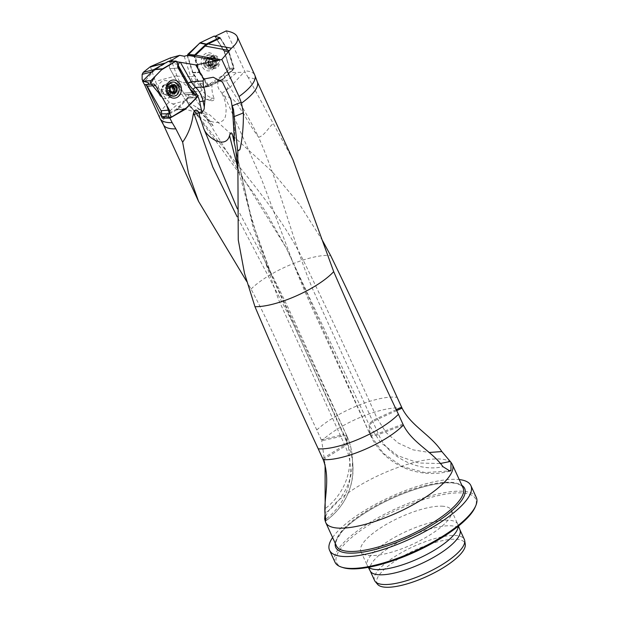 <?xml version="1.0" encoding="UTF-8"?>
<svg xmlns="http://www.w3.org/2000/svg" width="618" height="618" viewBox="0 0 618 618"><rect width="100%" height="100%" fill="white"/><g stroke="black" fill="none" stroke-linecap="round" stroke-linejoin="round"><path stroke-width="0.46" stroke-dasharray="3.09 2.32" d="M322.488 240.541L299.506 204.319L272.051 171.464L209.703 114.801L197.598 107.895C203.531 112.824 208.706 118.78 213.133 125.755L199.127 116.694L196.524 113.928C230.437 158.231 274.207 203.337 301.576 256.833C327.81 310.344 352.978 364.195 377.08 418.378L386.15 432.6L398.309 443.067L413.087 449.865L429.309 452.484M321.244 439.707L343.917 434.562L344.411 435.644L321.739 440.781L316.802 429.997C294.709 383.222 274.971 333.882 251.055 289.085L246.605 281.314M163.592 125.021A51.595 15.427 155.4 0 1 163.438 124.712A51.595 15.427 155.4 0 1 176.192 105.57C186.914 110.135 198.084 113.21 209.703 114.801M325.423 521.677A69.625 20.819 155.4 0 1 380.379 474.624A69.625 20.819 155.4 0 1 451.912 463.763M325.161 509.317L325.246 511.967M402.079 408.15A52.128 15.589 155.4 0 0 321.739 440.781L325.083 464.682M215.249 36.223L214.871 36.408L224.149 51.201L229.448 68.312L229.216 69.309L225.632 72.692L245.068 72.236L244.543 70.854A52.128 15.589 155.4 0 1 254.778 75.056M226.25 30.9L244.543 70.854M150.406 66.644L155.365 81.445L159.792 90.29L165.724 98.463L169.185 102.171L176.192 105.57M184.218 56.246L190.668 76.663L177.065 76.153L179.174 81.035L179.143 85.075L181.769 94.145L185.91 100.541L197.598 107.895M292.986 159.792L248.281 77.644A51.595 15.427 155.4 0 1 257.258 81.754A51.595 15.427 155.4 0 1 257.389 82.078M214.871 36.408L219.985 37.907L228.552 52.175L233.604 68.467L222.179 79.282L208.729 85.678L200.016 71.912L194.979 55.666L193.944 56.045L198.903 72.043L192.461 72.437L201.87 87.385L202.542 87.702L208.56 86.427L221.87 80.108L217.173 80.881L202.681 87.656M168.652 61.429L156.207 69.038L153.326 71.487L144.627 81.445L143.113 80.703M159.985 118.463A52.128 15.589 155.4 0 1 169.185 102.171M173.65 61.082L176.416 61.568M179.174 81.035L182.364 82.418L193.434 91.433C197.953 95.798 203.307 98.725 209.502 100.224L210.143 100.386C212.507 101.174 213.898 100.634 214.307 98.764C212.129 93.82 211.441 88.606 212.244 83.106M248.281 77.644L245.068 72.236M377.652 584.404A48.358 14.461 155.4 0 1 401.816 556.857A48.358 14.461 155.4 0 1 455.69 539.22A48.358 14.461 155.4 0 1 465.269 544.28M374.601 580.549A49.355 14.762 155.4 0 1 401.669 552.5A49.355 14.762 155.4 0 1 454.925 535.482A49.355 14.762 155.4 0 1 464.35 539.46M370.275 571.086A49.355 14.762 155.4 0 1 370.151 570.839A49.355 14.762 155.4 0 1 397.227 542.789A49.355 14.762 155.4 0 1 450.476 525.779A49.355 14.762 155.4 0 1 459.9 529.75A49.355 14.762 155.4 0 1 460.008 530.005M368.645 567.278A49.726 14.871 155.4 0 1 367.471 565.849A49.726 14.871 155.4 0 1 367.347 565.601A49.726 14.871 155.4 0 1 394.624 537.343A49.726 14.871 155.4 0 1 448.274 520.194A49.726 14.871 155.4 0 1 457.776 524.195A49.726 14.871 155.4 0 1 457.884 524.458A49.726 14.871 155.4 0 1 458.193 526.281M441.855 506.173A49.726 14.871 155.4 0 1 451.356 510.174A49.726 14.871 155.4 0 1 412.33 544.396A49.726 14.871 155.4 0 1 360.92 551.573A49.726 14.871 155.4 0 1 388.197 523.315A49.726 14.871 155.4 0 1 441.855 506.173M343.098 567.618A76.47 22.866 155.4 0 1 368.66 525.145A76.47 22.866 155.4 0 1 461.059 492.886A76.47 22.866 155.4 0 1 475.142 507.162M334.987 562.148A77.713 23.237 155.4 0 1 377.613 517.984A77.713 23.237 155.4 0 1 461.461 491.194A77.713 23.237 155.4 0 1 476.3 497.444M332.608 537.529A77.713 23.237 155.4 0 1 387.872 498.038A77.713 23.237 155.4 0 1 456.03 479.329A77.713 23.237 155.4 0 1 459.22 479.56M177.065 76.153L170.398 57.899M187.223 55.489L192.461 72.437M164.72 116.771L176.64 109.934A1.993 1.676 86 0 0 176.995 109.664L188.343 98.092A1.993 1.676 86 0 0 186.821 94.631A3.484 2.928 -94 0 1 186.342 94.708A3.484 2.928 -94 0 1 183.677 93.125L169.873 68.621A3.484 2.928 -94 0 1 169.919 64.627A1.993 1.676 86 0 0 169.95 62.348L169.402 61.375M163.306 85.346A4.975 4.187 -94 0 1 165.13 84.697A4.975 4.187 -94 0 1 168.938 86.968A4.975 4.187 -94 0 1 165.817 94.616A4.975 4.187 -94 0 1 161.491 91.078A4.975 4.187 -94 0 1 163.306 85.346M192.7 72.939L199.135 72.545L198.903 72.043M223.917 50.707L228.598 51.51L219.985 37.907M228.598 51.51L228.552 52.175M216.014 65.817A4.349 3.569 92.1 0 0 217.768 60.989A4.349 3.569 92.1 0 0 214.446 57.698A4.349 3.569 92.1 0 0 211.256 59.807A4.349 3.569 92.1 0 0 211.163 64.202A4.349 3.569 92.1 0 0 214.122 66.396A4.349 3.569 92.1 0 0 216.014 65.817M199.019 72.306L200.016 71.912M199.135 72.545L207.748 86.157L201.87 87.385M229.448 68.312L233.82 68.127L228.822 52.012L224.149 51.201M225.632 72.692L218.726 79.475L220.889 80.603L218.262 81.151L218.726 79.475M218.432 79.722L217.173 80.881M217.575 80.595L222.279 79.822L233.589 69.123L229.216 69.309M208.56 86.427L208.729 85.678M208.22 86.443L207.748 86.157M222.279 79.822L222.179 79.282M233.913 68.668L233.589 69.123M237.157 208.405L265.338 261.916L346.389 434.948L343.917 434.562L292.747 322.72L237.165 216.81M237.644 167.192L252.747 223.214L272.353 277.297L262.364 251.124L255.497 231.07L250.282 213.225L235.782 149.61L252.847 226.682L278.641 299.854L345.199 446.057A65.06 61.707 -4.3 0 1 325.879 519.128M234.469 140.912L234.647 131.503L233.125 116.13M265.439 262.132C277.281 284.852 289.803 310.777 298.347 329.873L346.35 434.786L346.976 442.604L272.368 277.343M402.921 424.102L378.231 433.512L313.032 289.881C292.461 241.553 280.796 187.926 258.641 137.296C264.713 135.396 268.39 127.656 273.349 123.384M230.12 87.331A15.095 9.842 -130.2 0 0 228.73 84.936L226.636 89.857L222.194 93.102L224.944 96.833C235.041 96.184 238.772 107.679 243.986 114.33C248.482 122.441 253.365 130.097 258.641 137.296C250.097 120.046 240.549 103.422 229.996 87.447L243.816 72.291M213.133 125.763L197.258 107.733M228.73 84.936L226.412 81.221L220.889 80.603M223.685 74.94L226.458 81.19L236.748 72.484M224.944 96.833L261.484 179.027L292.824 262.094L369.819 433.805L369.147 424.921L286.242 247.949L206.358 118.262L199.158 111.858C202.04 110.607 201.847 107.887 198.587 103.724L197.891 102.658C194.933 94.963 184.998 95.798 187.13 100.564C187.625 102.58 189.062 104.89 191.456 107.493L196.524 113.928M194.964 110.792C190.699 108.49 188.065 104.975 187.061 100.247L187.13 100.564A15.272 14.492 174.5 0 0 192.445 108.807L194.971 110.776L199.158 111.858M206.358 118.262C212.445 124.118 224.033 124.411 225.508 115.89C226.976 108.173 225.709 100.564 221.723 93.055L220.556 91.387A4.921 4.473 22.6 0 1 221.476 92.7M218.262 81.151C217.003 84.875 217.768 88.289 220.556 91.387M192.445 108.807L191.804 108.026M222.194 93.102L221.723 93.055M226.636 89.857L229.996 87.447M208.251 60.935L206.227 60.881L205.601 61.831L206.203 62.804L208.289 62.882L208.251 60.935L206.126 60.858L207.362 58.231A4.171 3.422 92.1 0 0 205.601 61.831A4.171 3.422 92.1 0 0 207.254 65.446A4.171 3.422 92.1 0 0 210.676 65.462A4.171 3.422 92.1 0 0 212.438 61.862A4.171 3.422 92.1 0 0 210.784 58.247A4.171 3.422 92.1 0 0 207.362 58.231L212.445 58.1L213.558 60.34A3.206 2.634 92.1 0 0 211.302 58.725A3.206 2.634 92.1 0 0 209 60.317L210.22 58.092L211.263 58.725L212.082 58.386M204.04 65.369A7.084 5.817 -87.9 0 1 204.187 58.208A7.084 5.817 -87.9 0 1 209.394 54.77A7.084 5.817 -87.9 0 1 214.94 62.07A7.084 5.817 -87.9 0 1 208.869 68.938A7.084 5.817 -87.9 0 1 204.04 65.369M205.068 65.408A7.084 5.817 -87.9 0 1 205.215 58.247A7.084 5.817 -87.9 0 1 210.421 54.809A7.084 5.817 -87.9 0 1 215.118 58.107A7.084 5.817 -87.9 0 1 214.825 66.033A7.084 5.817 -87.9 0 1 209.888 68.969A7.084 5.817 -87.9 0 1 205.068 65.408M208.212 62.897L206.088 62.82L207.254 65.446L210.676 65.462L212.074 62.827L214.261 62.928L213.511 63.546A3.206 2.634 92.1 0 0 213.558 60.34L214.307 60.966L214.261 62.928M207.254 65.446L210.414 65.523L210.066 65.763L209.062 64.558L208.954 63.523A3.206 2.634 -87.9 0 1 209 60.317L208.32 60.958M211.286 64.496L213.372 64.573L212.291 65.771L210.676 65.462M211.256 65.137L211.209 65.137A3.206 2.634 92.1 0 0 213.511 63.546L213.372 64.573M214.191 62.905L212.105 62.827L212.438 61.862L210.784 58.247L209.34 58.648L211.263 58.725M214.307 60.966L212.183 60.888L214.222 60.981M210.784 58.247L212.105 58.339M207.362 58.231L210.522 58.331M208.289 62.882L206.257 62.804L208.336 62.882L208.954 63.523A3.206 2.634 92.1 0 0 211.209 65.137L210.414 65.523M207.045 59.212L209.139 59.289M211.364 59.228L213.457 59.305M206.968 64.473L209.062 64.558M177.266 85.346A7.084 5.964 86 0 0 171.835 82.109A7.084 5.964 86 0 0 166.775 86.443A7.084 5.964 86 0 0 167.2 92.669A7.084 5.964 86 0 0 172.816 96.253A7.084 5.964 86 0 0 177.266 85.346M168.977 87.269A4.349 3.662 86 0 0 165.647 85.284A4.349 3.662 86 0 0 162.295 89.88A4.349 3.662 86 0 0 166.25 93.967A4.349 3.662 86 0 0 168.977 87.269M169.216 86.945A4.975 4.187 86 0 0 165.408 84.674A4.975 4.187 86 0 0 161.576 89.927A4.975 4.187 86 0 0 166.095 94.6A4.975 4.187 86 0 0 169.216 86.945M171.541 92.453A3.206 2.696 -94 0 1 171.487 92.461A3.206 2.696 -94 0 1 171.48 92.461L172.661 93.017L173.627 92.345M171.441 92.461A3.206 2.696 -94 0 1 169.054 90.993A3.206 2.696 -94 0 1 168.853 87.787A3.206 2.696 -94 0 1 171.016 86.056L169.911 85.493L168.915 86.759L168.127 88.459L168.25 90.413L170.39 93.148L171.441 92.461M170.892 86.62L168.915 86.759M171.395 85.639L170.259 85.717M173.851 85.485L171.109 86.049M170.081 88.343L168.212 88.474M170.205 90.259L168.328 90.39M171.217 91.873L169.239 92.012M171.866 92.808L170.699 92.893M174.291 92.661L172.322 92.793M173.202 85.879L171.874 85.624M214.662 36.037L220.379 38.022L228.954 51.572L224.156 50.746L229.672 68.304L229.44 69.293L217.474 80.618L202.843 87.64L193.055 72.916L187.586 55.52L193.055 72.916L199.027 82.356L206.505 85.917L223.809 74.623L229.015 66.172L225.547 55.002L220.471 44.929L214.245 36.06M215.041 36.338L224.156 50.746M224.388 51.248L229.178 52.074L234.152 68.111L229.672 68.304M229.44 69.293L233.921 69.108L222.665 79.753L217.474 80.618M217.065 80.896L222.256 80.039L209.008 86.335L202.982 87.594M202.171 87.323L208.196 86.064L199.622 72.515L193.055 72.916M192.824 72.422L199.39 72.02L194.415 55.975M219.019 58.772A6.589 5.407 -87.9 0 1 214.183 68.629A6.589 5.407 -87.9 0 1 209.656 58.725A6.589 5.407 -87.9 0 1 219.019 58.772M222.256 80.039L222.665 79.753M233.921 69.108L234.152 68.111M229.178 52.074L228.954 51.572M199.39 72.02L199.622 72.515M208.196 86.064L209.008 86.335M215.126 57.327A9.077 7.447 92.1 0 0 202.225 57.265A9.077 7.447 92.1 0 0 208.467 70.908A9.077 7.447 92.1 0 0 215.126 57.327M218.061 59.127A5.84 4.797 92.1 0 0 214.075 56.192A5.84 4.797 92.1 0 0 209.069 61.846A5.84 4.797 92.1 0 0 213.643 67.864A5.84 4.797 92.1 0 0 217.938 65.037A5.84 4.797 92.1 0 0 218.061 59.127M214.647 58.996A5.84 4.797 -87.9 0 1 214.523 64.905A5.84 4.797 -87.9 0 1 210.236 67.741A5.84 4.797 -87.9 0 1 205.663 61.723A5.84 4.797 -87.9 0 1 210.668 56.06A5.84 4.797 -87.9 0 1 214.647 58.996M186.342 94.708L194.662 94.137A3.484 2.928 86 0 0 195.133 94.052L189.726 94.477L195.133 94.052C197.127 94.315 197.636 95.466 196.663 97.505L187.154 98.223L176.254 109.255L162.889 116.647M159.15 94.569A9.077 7.632 86 0 0 172.352 93.805A9.077 7.632 86 0 0 164.913 80.595A9.077 7.632 86 0 0 159.15 94.569M168.428 61.445A1.993 1.676 -94 0 1 169.919 64.627A3.484 2.928 86 0 0 169.873 68.621L183.677 93.125A3.484 2.928 86 0 0 185.176 94.515L187.154 98.223M186.543 94.693L196.547 94.963L188.073 97.397L186.543 94.693L185.176 94.515M186.466 94.693L194.662 94.137M187.223 98.146L188.073 97.397M178.03 64.442L176.601 64.164C171.047 62.82 170.159 61.785 173.959 61.058M163.144 92.7A5.84 4.913 -94 0 1 166.814 83.708A5.84 4.913 -94 0 1 172.121 89.201A5.84 4.913 -94 0 1 167.625 95.365A5.84 4.913 -94 0 1 163.144 92.7M167.98 92.368A5.84 4.913 86 0 0 172.453 95.033A5.84 4.913 86 0 0 176.949 88.861A5.84 4.913 86 0 0 171.642 83.376A5.84 4.913 86 0 0 167.98 92.368M195.551 94.006L194.794 94.121M251.055 289.085A51.595 15.427 155.4 0 1 330.63 255.528M316.802 429.997A52.128 15.589 155.4 0 1 397.135 397.366M185.91 100.541L172.607 104.125M153.326 71.487L151.765 71.889M153.998 69.61L156.207 69.038M166.466 62.804L165.184 63.136M165.4 63.013L166.659 62.688M210.143 100.386L209.687 100.232A2.487 1.383 -71.6 0 0 211.673 97.883A22.379 18.362 -87.9 0 1 202.171 90.158L196.563 81.352A22.379 18.362 -87.9 0 1 193.99 75.79A2.487 0.572 162.5 0 1 190.668 76.663A24.867 20.402 92.1 0 0 193.527 82.835L199.127 91.649A24.867 20.402 92.1 0 0 209.687 100.232L209.502 100.224M463.029 487.865A69.625 20.819 -24.6 0 0 391.047 497.923A69.625 20.819 -24.6 0 0 336.408 545.833C335.636 544.265 335.775 542.156 336.818 539.514L341.878 531.828C353.62 517.784 384.69 499.498 412.894 490.159C438.378 481.437 459.591 480.371 463.029 487.865M335.257 543.322A70.869 21.19 155.4 0 1 391.387 498.656A70.869 21.19 155.4 0 1 461.878 485.354M196.563 81.352A2.487 0.912 -32.5 0 1 193.527 82.835L182.364 82.418M202.171 90.158A2.487 0.912 -32.5 0 1 199.127 91.649L193.434 91.433M214.307 98.764L211.673 97.883M193.99 75.79L193.457 74.098M179.143 85.075L159.792 90.29M181.769 94.145L165.724 98.463M176.887 75.651L155.365 81.445M178.193 68.042L169.873 68.621L178.193 68.042M191.989 92.545L183.677 93.125L191.989 92.545M195.412 94.036L186.821 94.631M196.663 97.513L188.343 98.092M176.609 108.977L185.315 109.085L176.995 109.664M176.254 109.255L184.96 109.355L176.64 109.934M177.829 64.079L176.601 64.164M176.593 61.885L169.95 62.348M322.681 458.541L344.705 444.975M323.168 459.622L345.199 446.057L347.471 443.685L346.883 436.03A67.64 64.156 -4.3 0 1 352.275 456.88L352.275 456.88A67.64 64.156 -4.3 0 1 325.307 513.102M346.389 434.948L346.883 436.03L344.411 435.644A65.052 61.707 -4.3 0 1 325.145 508.668M346.883 436.03L346.845 435.875C349.904 442.573 351.712 449.572 352.275 456.88L352.863 464.535A67.64 64.156 -4.3 0 1 325.964 520.704M344.705 444.983L346.976 442.604L347.471 443.685A67.64 64.156 -4.3 0 1 352.863 464.535C353.89 487.695 344.89 506.513 325.856 521.005M396.277 409.626L377.08 418.378C372.075 420.812 369.433 422.99 369.147 424.921L370.267 434.778L383.322 453.342L402.295 466.536L424.968 472.615L448.529 470.986M396.725 410.591L377.521 419.352C372.523 421.777 369.873 423.956 369.587 425.895L380.634 442.442L397.683 455.675L418.664 463.006L440.194 463.523M403.361 425.068L378.672 434.485C387.239 456.71 418.672 472.453 442.975 466.698M369.819 433.805C370.375 435.389 373.179 435.288 378.231 433.512L378.672 434.485C373.612 436.262 370.808 436.362 370.267 434.778L369.819 433.805L370.267 434.778M198.587 103.724A4.921 4.674 -5.5 0 1 197.891 102.658M205.802 64.071A4.473 3.669 -87.9 0 1 209.085 57.374A4.473 3.669 -87.9 0 1 212.167 64.102A4.473 3.669 -87.9 0 1 205.802 64.071M208.598 64.457A5.021 4.117 -87.9 0 1 210.128 57.667A5.021 4.117 -87.9 0 1 215.713 59.289A5.021 4.117 -87.9 0 1 215.504 64.898A5.021 4.117 -87.9 0 1 208.598 64.457M210.499 64.179A4.349 3.569 92.1 0 0 213.465 66.365A4.349 3.569 92.1 0 0 217.188 62.155A4.349 3.569 92.1 0 0 213.782 57.667A4.349 3.569 92.1 0 0 210.591 59.776A4.349 3.569 92.1 0 0 210.499 64.179M208.467 58.301L210.537 58.378M207.084 59.258L209.154 59.336M206.288 60.881L208.359 60.958M212.105 60.904L214.183 60.981L212.105 60.904M211.364 59.274L213.434 59.351M211.279 64.45L213.357 64.527M212.074 62.827L214.152 62.905M208.359 65.4L210.429 65.477M207.007 64.434L209.077 64.511M173.89 86.597A5.021 4.218 86 0 0 169.919 84.318A5.021 4.218 86 0 0 166.458 87.377A5.021 4.218 86 0 0 166.767 91.781A5.021 4.218 86 0 0 172.661 93.612A5.021 4.218 86 0 0 173.89 86.597M172.082 87.053A4.349 3.662 -94 0 1 169.355 93.751A4.349 3.662 -94 0 1 165.4 89.664A4.349 3.662 -94 0 1 168.753 85.068A4.349 3.662 -94 0 1 172.082 87.053M170.9 86.659L168.938 86.798M170.213 88.335L168.25 88.467M171.34 85.686L170.282 85.755M173.82 85.531L171.858 85.663M171.217 91.835L169.255 91.966M170.329 90.251L168.366 90.39M174.253 92.615L172.291 92.754M171.804 92.77L170.715 92.847M163.708 116.454L171.441 117.111M145.763 84.573L152.445 84.11M144.411 84.434L142.835 80.989M458.494 526.042L457.884 524.458M368.274 567.347L367.471 565.849M360.92 551.573L367.347 565.601M451.356 510.174L457.776 524.195M187.092 94.585L195.682 93.99M208.459 86.474L202.549 87.702M231.202 100.819L234.647 131.503M272.36 277.343L265.331 261.924M346.35 434.794L346.845 435.875M450.074 471.109C436.996 474.516 424.01 474.269 411.132 470.375C402.094 467.563 394.037 463.129 386.945 457.065C379.784 450.893 374.253 443.57 370.344 435.103M199.12 116.694L184.048 98.208M292.808 262.055L286.242 247.942L266.597 213.264L255.049 195.11L191.835 108.073M292.824 262.102C300.595 281.522 307.571 298 313.759 311.526L369.904 434.13M210.421 54.809L209.394 54.77M209.888 68.969L208.869 68.938M214.446 57.698L213.782 57.667L215.713 59.289L215.118 58.107M214.122 66.396L213.465 66.365L215.504 64.898L214.825 66.033M210.22 58.092L208.019 58.007M210.236 58.015L212.445 58.1M210.089 65.693L212.291 65.771M207.864 65.678L210.066 65.763M166.25 93.967L169.355 93.751C168.629 94.021 167.764 93.364 166.767 91.781L167.2 92.669M165.647 85.284L168.753 85.068C167.996 84.905 167.231 85.67 166.458 87.377L166.775 86.443M169.911 85.493L171.989 85.346M170.135 88.32L168.127 88.459M170.251 90.274L168.25 90.413M172.476 93.009L170.39 93.148M174.747 92.87L172.661 93.017M176.454 89.911L174.446 90.05M176.323 87.957L174.322 88.096M174.261 85.214L172.183 85.361M210.236 67.741L213.643 67.864M210.668 56.06L214.075 56.192M208.869 86.389L202.843 87.64M168.629 117.096L168.135 117.049M144.604 84.604L152.924 84.025M171.642 83.376L166.814 83.708M172.453 95.033L167.625 95.365"/><path stroke-width="0.93" d="M429.309 452.484L441.831 451.557C430.839 434.856 410.97 425.933 402.079 408.15L397.135 397.366C375.729 350.136 353.558 302.859 330.63 255.528L322.488 240.541M246.605 281.314L198.579 201.414L188.444 173.032L182.642 142.179L175.852 128.861A51.595 15.427 155.4 0 1 163.592 125.021L160.147 118.772A52.128 15.589 155.4 0 1 159.985 118.463L144.411 84.434M448.529 470.986L450.985 470.352L450.97 462.318L451.912 463.763A69.625 20.819 155.4 0 1 452.361 464.566A69.625 20.819 155.4 0 1 414.168 504.133A69.625 20.819 155.4 0 1 339.043 528.143A69.625 20.819 155.4 0 1 325.74 522.534A69.625 20.819 155.4 0 1 325.423 521.677L324.666 519.004M325.246 511.967L324.659 519.004L325.663 520.92L325.879 519.128C321.839 503.261 331.542 481.306 323.168 459.622L318.231 448.83C296.084 401.329 274.987 353.944 254.956 306.667L244.527 273.419L238.254 239.931L237.806 150.946L239.877 149.71C242.318 139.197 243.492 126.929 243.407 112.909L241.46 103.167L239.027 96.547L221.831 59.452L217.134 60.649L190.498 55.767L187.223 55.489L184.218 56.246L179.683 55.35L170.398 57.899L150.406 66.644L165.4 63.013M325.083 464.682L325.161 509.317M441.831 451.557L450.97 462.318M450.985 470.352L450.066 471.109L442.975 466.698C432.082 451.295 412.26 442.936 403.361 425.068L398.425 414.276C376.177 367.393 354.601 319.854 333.697 271.657L292.986 159.792L257.327 81.916M241.46 103.167A51.595 15.427 155.4 0 0 257.389 82.078L254.917 75.381A52.128 15.589 155.4 0 0 254.778 75.056L237.212 36.686C235.875 33.905 232.221 31.981 226.25 30.9L215.249 36.223M233.504 109.541L232.515 109.069L231.858 104.821L233.504 109.541L237.621 150.607L239.877 149.71M194.979 55.666L205.106 46.064L208.158 43.932L219.776 38.308M237.212 36.686C238.602 39.969 236.679 43.808 231.441 48.204L221.831 59.452M193.944 56.045L190.498 55.767M146.42 85.191L162.31 118.162L169.873 118.146L185.23 109.34A1.993 1.676 86 0 0 185.578 109.069L196.926 97.489A1.993 1.676 86 0 0 197.381 95.296L197.011 94.608A1.993 1.676 86 0 0 195.412 94.036A3.484 2.928 -94 0 1 194.925 94.114A3.484 2.928 -94 0 1 192.26 92.53L178.463 68.026A3.484 2.928 -94 0 1 178.061 65.114L179.56 62.171L176.593 61.885M143.113 80.703L142.117 79.421L142.14 74.353L143.268 72.36L149.965 66.976M175.852 128.861L172.175 122.665A52.128 15.589 155.4 0 1 160.147 118.772M172.175 122.665L169.873 118.146M182.642 142.179C188.173 134.307 191.665 125.238 193.117 114.971L193.666 112.692C194.871 109.425 196.485 109.162 198.502 111.928L199.228 113.04L201.893 112.244C203.585 110.923 204.38 109.162 204.288 106.976L204.867 100.958C205.616 95.303 205.161 90.614 203.507 86.906L203.106 80.943L203.724 79.065L195.759 64.936L179.56 62.171M169.402 61.375L168.652 61.429M169.224 61.058L171.001 60.61L179.683 55.35M171.001 60.61L173.65 61.082M176.416 61.568L177.752 61.808M195.759 64.936L217.134 60.649M254.917 75.381A52.128 15.589 155.4 0 1 239.027 96.547M459.962 529.873L464.35 539.46A49.355 14.762 155.4 0 1 464.705 540.657L465.269 544.28A48.358 14.461 155.4 0 1 426.976 576.385A48.358 14.461 155.4 0 1 377.652 584.404L375.273 581.6A49.355 14.762 155.4 0 1 374.601 580.549L370.213 570.962M464.705 540.657A49.355 14.762 155.4 0 1 425.617 573.419A49.355 14.762 155.4 0 1 375.273 581.6M458.494 526.042L460.008 530.005A49.355 14.762 155.4 0 1 421.175 563.709A49.355 14.762 155.4 0 1 370.275 571.086L368.274 567.347M458.193 526.281A49.726 14.871 155.4 0 1 418.749 558.417A49.726 14.871 155.4 0 1 368.645 567.278M459.22 479.56A77.713 23.237 155.4 0 1 470.87 485.578L476.3 497.444A77.713 23.237 155.4 0 1 475.775 505.694L475.142 507.162A76.47 22.866 155.4 0 1 415.659 551.665A76.47 22.866 155.4 0 1 343.098 567.618L341.576 567.139A77.713 23.237 155.4 0 1 334.987 562.148L329.556 550.275A77.713 23.237 155.4 0 1 332.608 537.529M475.775 505.694A77.713 23.237 155.4 0 1 415.319 550.924A77.713 23.237 155.4 0 1 341.576 567.139M470.87 485.578A77.713 23.237 155.4 0 1 409.889 539.058A77.713 23.237 155.4 0 1 329.556 550.275M231.858 104.821L231.032 99.962L222.48 82.086L213.249 77.242L203.724 79.065M162.31 118.162L164.72 116.771M199.228 113.04L199.49 115.512L203.747 128.59C207.192 138.185 225.709 149.456 229.556 135.636C230.321 132.538 231.271 132.067 232.399 134.206L235.782 149.61L237.636 168.853M199.011 112.77L199.49 115.512M198.648 112.839L194.261 114.469L193.666 112.692M194.013 114.237L193.117 114.971M237.165 216.81L212.785 167.084L194.261 114.469M232.515 109.069L234.469 140.919L232.399 134.206M237.644 167.192L229.556 135.636M203.747 128.59L237.157 208.405M173.851 85.485L171.425 85.608A4.171 3.507 -94 0 1 174.925 85.4A4.171 3.507 -94 0 1 176.903 88.907A4.171 3.507 -94 0 1 175.373 92.607A4.171 3.507 -94 0 1 171.874 92.816A4.171 3.507 -94 0 1 169.896 89.309A4.171 3.507 -94 0 1 171.425 85.608L170.081 88.343M178.231 85.276A7.084 5.964 86 0 0 172.801 82.047A7.084 5.964 86 0 0 167.347 89.525A7.084 5.964 86 0 0 173.782 96.184A7.084 5.964 86 0 0 178.231 85.276M174.925 85.4L176.323 87.957M176.161 87.988L174.206 88.119L176.223 87.98L176.903 88.907L175.373 92.607L171.874 92.816L170.251 90.274M174.206 88.119L173.519 87.517A3.206 2.696 86 0 0 171.093 86.049L172.916 85.925L171.34 85.686M171.395 85.639L172.229 85.578L171.425 85.608M176.454 89.911L174.322 90.043L173.72 90.722A3.206 2.696 -94 0 1 171.541 92.453M175.373 92.607L174.291 92.661M172.669 92.754L171.874 92.816L172.669 92.754M171.441 92.461L171.487 92.461A3.206 2.696 -94 0 1 171.441 92.461L173.279 92.329L171.804 92.77M170.205 90.259L170.135 88.32M175.273 86.404L173.318 86.543L173.519 87.517A3.206 2.696 -94 0 1 173.72 90.722L173.658 91.758L175.628 91.618M173.627 92.345L173.658 91.758M174.523 90.027L174.4 88.111M175.311 86.358L173.334 86.497L173.202 85.879M199.745 43.036L187.586 55.52L187.772 54.369L200.147 42.766L214.23 36.068L220 37.721L214.23 36.068M200.147 42.766L206.319 44.048L219.568 37.752M187.772 54.369L194.655 54.979L205.91 44.334L199.738 43.051M206.319 44.048L205.91 44.334M194.655 54.979L194.415 55.975L187.532 55.365M167.47 93.998A9.077 7.632 -94 0 1 173.233 80.023A9.077 7.632 -94 0 1 180.672 93.225A9.077 7.632 -94 0 1 167.47 93.998M194.794 94.121L189.456 88.042L180.75 72.584L178.03 64.442L176.13 61.058L161.476 69.888L155.242 76.238L150.722 83.376L161.839 96.717L166.512 105.006L169.548 113.72A3.484 2.928 86 0 0 169.394 110.12L155.589 85.616A3.484 2.928 86 0 0 152.924 84.025A3.484 2.928 86 0 0 152.445 84.11A1.993 1.676 -94 0 1 150.923 80.649L162.271 69.077A1.993 1.676 -94 0 1 162.619 68.807L176.13 61.058L178.03 64.442A3.484 2.928 86 0 0 178.193 68.042L191.989 92.545A3.484 2.928 86 0 0 194.662 94.137L194.925 94.114M168.305 114.067L168.629 117.103L162.086 116.338L161.375 115.303L161.383 113.897L169.548 113.72L171.456 117.111L184.96 109.355L196.663 97.505M168.629 117.103L171.441 117.111M161.383 113.897A3.484 2.928 86 0 0 161.074 110.699L147.269 86.196A3.484 2.928 86 0 0 144.79 84.596M150.923 80.649L142.603 81.228L144.512 84.612L146.644 84.542C150.599 83.631 149.255 82.526 142.603 81.228L153.952 69.656A1.993 1.676 -94 0 1 154.307 69.378L167.81 61.63A1.993 1.676 -94 0 1 168.428 61.445L176.13 61.058L167.81 61.63M214.245 36.06L200.116 42.781M169.548 113.72L171.456 117.111L186.675 107.702L196.447 97.737L195.551 94.006M403.361 425.068A52.128 15.589 155.4 0 1 324.249 459.676A52.128 15.589 155.4 0 1 323.168 459.622M333.697 271.657A51.595 15.427 155.4 0 1 254.956 306.667M398.425 414.276A52.128 15.589 155.4 0 1 318.231 448.83M234.237 116.555L243.407 112.909M195.52 55.18L220.665 59.791M229.378 50.514L205.106 46.064M208.158 43.932L231.441 48.204M201.893 112.244L199.668 101.731A22.379 18.826 86 0 0 197.381 95.296M197.011 94.608A22.379 18.826 86 0 0 193.055 89.456A27.354 23.005 -94 0 1 188.251 83.198L178.061 65.114M180.302 62.186L191.325 81.761L203.106 80.943M188.251 83.198A2.487 0.664 150.6 0 1 191.325 81.761A24.867 20.919 86 0 0 195.697 87.447A24.867 20.919 -94 0 1 203.044 101.089L204.867 100.958M193.055 89.456A2.487 0.981 133.9 0 1 195.697 87.447L203.507 86.906M199.668 101.731L203.044 101.089L204.288 106.976M151.765 71.889L142.14 74.353M143.268 72.36L153.998 69.61M165.184 63.136L149.819 67.084M325.74 522.534L336.408 545.833A69.625 20.819 -24.6 0 0 349.703 551.441A69.625 20.819 -24.6 0 0 424.836 527.432A69.625 20.819 -24.6 0 0 463.029 487.865L452.361 464.566M461.878 485.354A70.869 21.19 155.4 0 1 431.264 525.516A70.869 21.19 155.4 0 1 349.309 553.133A70.869 21.19 155.4 0 1 335.257 543.322M232.445 105.724L241.144 102.264M178.633 64.025L177.829 64.079M198.502 111.928A4.975 4.674 -174.3 0 0 198.672 112.839M401.63 407.185L396.277 409.626M402.079 408.15L396.725 410.591M440.194 463.523L450.313 461.468M176.516 86.682A4.473 3.762 86 0 0 170.004 87.061A4.473 3.762 86 0 0 173.673 93.573A4.473 3.762 86 0 0 176.516 86.682M176.284 89.904L174.322 90.043M175.597 91.572L173.635 91.711M161.074 110.699L169.394 110.12M147.269 86.196L155.589 85.616M153.952 69.656L162.271 69.077M154.307 69.378L162.619 68.807M198.563 201.422L163.507 124.867M142.835 80.989L142.117 79.421M231.032 99.962L231.202 100.819M172.816 96.253L173.782 96.184M171.835 82.109L172.801 82.047M146.644 84.542L152.167 84.156"/></g></svg>
